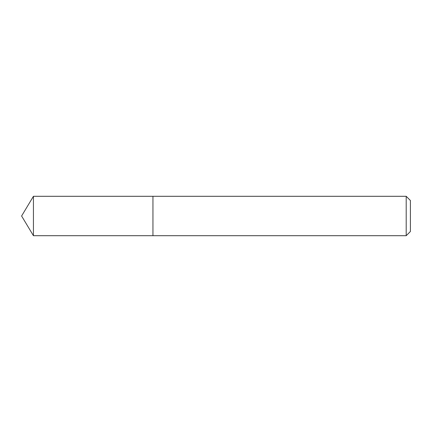 <?xml version="1.0" encoding="UTF-8"?>
<svg xmlns="http://www.w3.org/2000/svg" width="432" height="432" viewBox="0 0 432 432"><rect width="100%" height="100%" fill="white"/><g stroke="black" fill="none" stroke-linecap="round" stroke-linejoin="round"><path stroke-width="0.32" stroke-dasharray="2.16 1.62" d="M152.95 196.295L152.95 235.705L152.95 196.295M406.199 196.295L406.199 235.705M410.4 200.502L410.4 231.498M33.437 196.295L33.437 235.705"/><path stroke-width="0.65" d="M406.199 235.705L406.199 196.295L410.4 200.502L410.4 231.498L406.199 235.705L152.95 235.705L152.95 196.295L33.437 196.295L33.437 235.705L21.6 216L33.437 196.295M406.199 196.295L152.95 196.295L152.95 235.705L33.437 235.705"/></g></svg>
